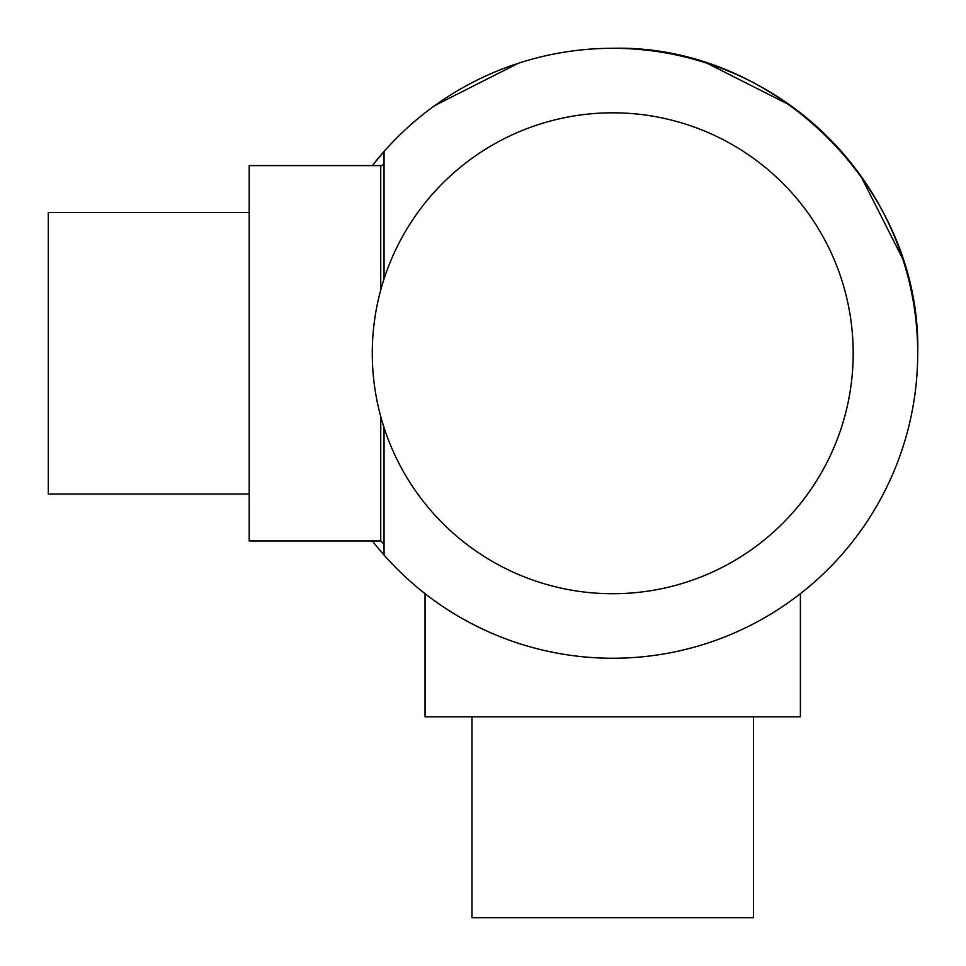 <?xml version="1.0" encoding="UTF-8"?>
<svg xmlns="http://www.w3.org/2000/svg" width="966" height="966" viewBox="0 0 966 966"><rect width="100%" height="100%" fill="white"/><g stroke="black" fill="none" stroke-linecap="round" stroke-linejoin="round"><path stroke-width="1.45" d="M380.761 416.612L380.761 540.948L249.204 540.948L249.204 165.597L380.761 165.597A3.284 3.284 0 0 0 384.045 162.312M471.976 716.796L471.976 917.7L753.48 917.7L753.48 716.796M800.403 593.679L800.403 716.796L425.052 716.796L425.052 593.655M902.691 258.779L860.621 175.631M790.369 105.379L707.221 63.309M384.045 427.6L384.045 555.039A304.966 304.966 0 0 0 917.7 353.266C921.902 190.314 775.686 44.098 612.734 48.3A304.966 304.966 0 0 0 384.045 151.493L384.045 278.945M612.734 593.728A240.462 240.462 0 0 0 853.183 353.266A240.462 240.462 0 0 0 612.734 112.817A240.462 240.462 0 0 0 372.272 353.266A240.462 240.462 0 0 0 612.734 593.728M249.204 212.52L48.3 212.52L48.3 494.024L249.204 494.024M518.235 63.309L435.098 105.379M384.045 151.493L372.345 165.597A304.966 304.966 0 0 1 384.045 151.493M380.761 289.933L380.761 165.597M917.7 353.266A304.966 304.966 0 0 0 612.734 48.3A304.966 304.966 0 0 1 917.7 353.266M372.345 540.948A304.966 304.966 0 0 0 384.045 555.039M380.761 540.948L384.045 544.232"/></g></svg>
